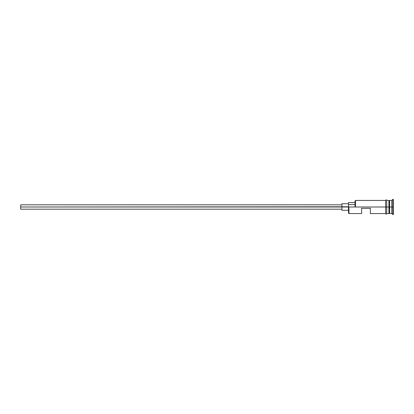 <?xml version="1.0" encoding="UTF-8"?>
<svg xmlns="http://www.w3.org/2000/svg" width="414" height="414" viewBox="0 0 414 414"><rect width="100%" height="100%" fill="white"/><g stroke="black" fill="none" stroke-linecap="round" stroke-linejoin="round"><path stroke-width="0.62" d="M348.94 207L348.5 207L348.5 213.117L348.5 207L348.94 207L348.5 206.777L20.7 207L20.7 209.184L20.7 207L341.943 207L341.943 210.276L341.943 207L348.5 207L348.5 204.583L355.057 204.583L348.5 204.583L348.5 202.518L348.5 206.777L348.94 207L348.94 213.557L348.94 207L385.651 207L348.94 207M393.3 214.649L391.768 213.557L389.15 213.339L389.15 207L388.927 213.557L388.927 200.443L389.15 207L389.367 200.661L389.367 213.339L389.584 200.443L389.584 213.557L389.584 207L391.768 207L391.768 213.557L391.768 207L389.584 207L389.584 200.443L391.768 200.443L391.768 207L391.768 200.443L392.865 199.351L392.865 207L391.768 207L392.865 207L392.865 214.649L392.865 207L393.3 207L392.865 207L392.865 199.351L393.3 199.351L393.3 214.649L393.3 199.351M361.613 213.557L361.613 208.309L370.354 208.309L370.354 213.557L370.354 208.309L361.613 208.309L361.613 213.557L348.94 213.557L348.5 213.117M386.743 200.464L386.743 213.665L388.927 213.557L388.927 207L385.651 207L385.651 213.665C386.014 214.369 386.381 214.369 386.743 213.665L386.743 200.335C386.381 199.631 386.014 199.631 385.651 200.335L385.651 207L388.927 207L388.927 200.443L386.743 200.335M355.057 206.777L355.057 200.883L355.057 206.777L355.491 207L355.491 200.443L355.491 207L355.057 206.777M385.651 200.335L385.651 213.665M341.943 203.724L341.943 207L341.943 203.724L348.5 203.724M20.7 204.816L20.7 207L20.7 204.816L341.943 204.816M341.943 209.184L20.7 209.184M348.5 210.276L341.943 210.276M385.651 213.557L370.354 213.557M385.651 200.443L355.491 200.443L355.057 200.883M348.5 202.518L355.057 202.518"/></g></svg>
